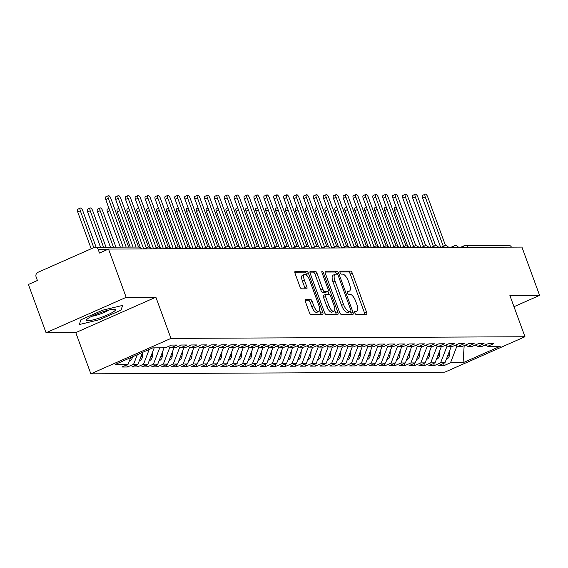 <?xml version="1.0" encoding="UTF-8"?>
<svg xmlns="http://www.w3.org/2000/svg" width="568" height="568" viewBox="0 0 568 568"><rect width="100%" height="100%" fill="white"/><g stroke="black" fill="none" stroke-linecap="round" stroke-linejoin="round"><path stroke-width="0.85" d="M354.801 312.876A1.633 0.632 66.2 0 0 356.037 314.388L366.367 314.338A2.329 0.902 66.2 0 0 366.516 314.31A2.329 0.902 66.2 0 0 366.545 312.173L352.295 273.229A2.329 0.902 66.2 0 0 350.527 271.071L340.204 271.121A1.633 0.632 66.2 0 0 340.097 271.142A1.633 0.632 66.2 0 0 340.076 272.633A1.633 0.632 66.2 0 0 341.311 274.145L342.646 274.138A7.462 2.89 66.2 0 1 348.291 281.046L349.476 284.291A7.462 2.89 66.2 0 1 349.384 291.135A7.462 2.89 66.2 0 1 348.901 291.235L347.566 291.242A1.633 0.632 66.2 0 0 347.46 291.263A1.633 0.632 66.2 0 0 347.438 292.754A1.633 0.632 66.2 0 0 348.674 294.267L350.009 294.26A7.462 2.89 66.2 0 1 355.653 301.168L356.839 304.412A7.462 2.89 66.2 0 1 356.747 311.257A7.462 2.89 66.2 0 1 356.264 311.356L354.929 311.356A1.633 0.632 66.2 0 0 354.822 311.378A1.633 0.632 66.2 0 0 354.801 312.876M305.527 299.35A2.329 0.902 66.2 0 0 305.371 299.379A2.329 0.902 66.2 0 0 305.343 301.516L309.34 312.443A2.329 0.902 66.2 0 0 311.108 314.601L322.574 314.544A2.329 0.902 66.2 0 0 322.731 314.516A2.329 0.902 66.2 0 0 322.759 312.379L308.502 273.435A2.329 0.902 66.2 0 0 306.741 271.277L295.275 271.334A2.329 0.902 66.2 0 0 295.119 271.362A2.329 0.902 66.2 0 0 295.09 273.499L299.918 286.698A2.329 0.902 66.2 0 0 301.686 288.856L306.592 288.828A2.329 0.902 66.2 0 0 306.741 288.8A2.329 0.902 66.2 0 0 306.777 286.662L304.377 280.116A6.234 2.414 66.2 0 1 304.455 274.401A6.234 2.414 66.2 0 1 309.581 280.095L318.96 305.733A6.234 2.414 66.2 0 1 318.882 311.449A6.234 2.414 66.2 0 1 313.763 305.754L312.194 301.48A2.329 0.902 66.2 0 0 310.433 299.322L305.25 299.471M513.983 306.706L539.6 295.381L521.935 247.115L108.509 249.061L99.499 253.044L98.207 249.522A3.564 3.238 -90.3 0 0 93.99 247.541L37.914 272.335A3.564 3.238 -90.3 0 0 36.125 276.971L37.41 280.493L28.4 284.476L46.065 332.749L75.771 332.607L90.852 373.822L170.961 338.407L155.881 297.192L126.174 297.334L108.509 249.061M539.6 295.381L509.894 295.523L524.974 336.739L170.961 338.407M339.572 312.301A2.329 0.902 66.2 0 0 341.332 314.459L352.806 314.402A2.329 0.902 66.2 0 0 352.955 314.374A2.329 0.902 66.2 0 0 352.984 312.237L338.734 273.293A2.329 0.902 66.2 0 0 336.973 271.135L325.499 271.184A2.329 0.902 66.2 0 0 325.35 271.22A2.329 0.902 66.2 0 0 325.322 273.357L339.572 312.301M337.69 314.473L326.224 314.53A2.329 0.902 66.2 0 1 324.456 312.372L310.206 273.428A2.329 0.902 66.2 0 1 310.234 271.291A2.329 0.902 66.2 0 1 310.384 271.255L315.297 271.234A2.329 0.902 66.2 0 1 317.058 273.393L322.837 289.19A2.329 0.902 66.2 0 0 324.605 291.349L327.857 291.334A2.329 0.902 66.2 0 0 328.013 291.299A2.329 0.902 66.2 0 0 328.041 289.162L322.02 272.718A1.633 0.632 66.2 0 1 322.042 271.227A1.633 0.632 66.2 0 1 323.384 272.718L337.868 312.308A2.329 0.902 66.2 0 1 337.839 314.445A2.329 0.902 66.2 0 1 337.69 314.473M90.852 373.822L444.865 372.154L524.974 336.739M464.17 345.628L463.076 362.696L500.33 346.231L487.756 346.288L493.961 343.541L488.416 343.569L482.204 346.317L477.851 346.331L484.057 343.59L478.512 343.619L472.306 346.359L467.947 346.381L474.159 343.633L468.607 343.661L462.402 346.409L458.042 346.43L464.255 343.683L458.71 343.711L452.497 346.452L448.145 346.473L454.35 343.732L448.805 343.754L442.6 346.501L438.24 346.523L444.446 343.775L438.901 343.803L432.695 346.544L428.336 346.565L434.548 343.825L429.003 343.846L422.791 346.594L418.438 346.615L424.644 343.867L419.099 343.896L412.893 346.643L408.534 346.665L414.739 343.917L409.194 343.945L402.989 346.686L398.63 346.707L404.842 343.967L399.297 343.988L393.084 346.736L388.725 346.757L394.938 344.009L389.392 344.038L383.18 346.778L378.828 346.799L385.033 344.059L379.488 344.08L373.282 346.828L368.923 346.849L375.128 344.101L369.583 344.13L363.378 346.878L359.019 346.892L365.231 344.151L359.686 344.18L353.474 346.92L349.121 346.941L355.327 344.194L349.781 344.222L343.576 346.97L339.217 346.991L345.422 344.243L339.877 344.272L333.672 347.012L329.312 347.034L335.525 344.293L329.98 344.314L323.767 347.062L319.408 347.084L325.62 344.336L320.075 344.364L313.863 347.105L309.51 347.126L315.716 344.385L310.171 344.407L303.965 347.154L299.606 347.176L305.811 344.428L300.266 344.456L294.061 347.204L289.701 347.226L295.914 344.478L290.369 344.506L284.156 347.247L279.804 347.268L286.009 344.527L280.464 344.549L274.259 347.296L269.899 347.318L276.105 344.57L270.56 344.599L264.354 347.339L259.995 347.36L266.207 344.62L260.662 344.641L254.45 347.389L250.09 347.41L256.303 344.662L250.758 344.691L244.545 347.438L240.193 347.453L246.398 344.712L240.853 344.74L234.648 347.481L230.288 347.502L236.494 344.755L230.949 344.783L224.743 347.531L220.384 347.552L226.596 344.804L221.051 344.833L214.839 347.573L210.487 347.595L216.692 344.854L211.147 344.875L204.941 347.623L200.582 347.644L206.787 344.897L201.242 344.925L195.037 347.666L190.678 347.687L196.89 344.946L191.345 344.968L185.132 347.715L180.773 347.737L186.986 344.989L181.44 345.017L175.228 347.765L170.876 347.779L177.081 345.039L171.536 345.067L165.331 347.808L152.749 347.872L115.503 364.336L128.077 364.28L130.647 357.641M463.076 362.696L450.502 362.753L457.013 345.94M443.53 363.413L444.297 365.501L450.502 362.753M444.297 365.501L438.752 365.529L444.957 362.782L440.598 362.803L447.108 345.99M433.625 363.456L434.392 365.551L440.598 362.803M434.392 365.551L428.847 365.572L435.052 362.831L430.7 362.853L437.204 346.033M423.728 363.506L424.488 365.593L430.7 362.853M424.488 365.593L418.943 365.622L425.155 362.874L420.796 362.895L427.306 346.082M413.823 363.555L414.583 365.643L420.796 362.895M414.583 365.643L409.038 365.664L415.251 362.924L410.891 362.945L417.402 346.132M403.919 363.598L404.686 365.685L410.891 362.945M404.686 365.685L399.141 365.714L405.346 362.966L400.987 362.987L407.497 346.175M394.014 363.648L394.781 365.735L400.987 362.987M394.781 365.735L389.236 365.764L395.442 363.016L391.089 363.037L397.6 346.224M384.117 363.69L384.877 365.778L391.089 363.037M384.877 365.778L379.332 365.806L385.544 363.066L381.185 363.08L387.695 346.267M374.213 363.74L374.979 365.827L381.185 363.08M374.979 365.827L369.434 365.856L375.64 363.108L371.28 363.129L377.791 346.317M364.308 363.79L365.075 365.877L371.28 363.129M365.075 365.877L359.53 365.899L365.735 363.158L361.383 363.179L367.886 346.366M354.411 363.832L355.17 365.92L361.383 363.179M355.17 365.92L349.625 365.948L355.838 363.2L351.478 363.222L357.989 346.409M344.506 363.882L345.266 365.97L351.478 363.222M345.266 365.97L339.721 365.991L345.933 363.25L341.574 363.271L348.085 346.459M334.602 363.925L335.368 366.012L341.574 363.271M335.368 366.012L329.823 366.04L336.029 363.293L331.669 363.314L338.18 346.501M324.697 363.974L325.464 366.062L331.669 363.314M325.464 366.062L319.919 366.09L326.124 363.342L321.772 363.364L328.283 346.551M314.8 364.017L315.559 366.104L321.772 363.364M315.559 366.104L310.014 366.133L316.227 363.392L311.868 363.406L318.378 346.594M304.895 364.067L305.662 366.154L311.868 363.406M305.662 366.154L300.117 366.183L306.322 363.435L301.963 363.456L308.474 346.643M294.991 364.116L295.758 366.204L301.963 363.456M295.758 366.204L290.212 366.225L296.418 363.484L292.066 363.506L298.569 346.693M285.093 364.159L285.853 366.246L292.066 363.506M285.853 366.246L280.308 366.275L286.52 363.527L282.161 363.548L288.672 346.736M275.189 364.209L275.949 366.296L282.161 363.548M275.949 366.296L270.404 366.325L276.616 363.577L272.257 363.598L278.767 346.785M265.284 364.251L266.051 366.339L272.257 363.598M266.051 366.339L260.506 366.367L266.711 363.626L262.352 363.641L268.863 346.828M255.38 364.301L256.147 366.388L262.352 363.641M256.147 366.388L250.602 366.417L256.807 363.669L252.455 363.69L258.965 346.878M245.482 364.351L246.242 366.438L252.455 363.69M246.242 366.438L240.697 366.459L246.91 363.719L242.55 363.74L249.061 346.92M235.578 364.393L236.345 366.481L242.55 363.74M236.345 366.481L230.8 366.509L237.005 363.761L232.646 363.783L239.156 346.97M225.674 364.443L226.44 366.53L232.646 363.783M226.44 366.53L220.895 366.552L227.101 363.811L222.748 363.832L229.252 347.02M215.776 364.486L216.536 366.573L222.748 363.832M216.536 366.573L210.991 366.601L217.203 363.854L212.844 363.875L219.354 347.062M205.872 364.535L206.631 366.623L212.844 363.875M206.631 366.623L201.086 366.651L207.299 363.903L202.939 363.925L209.45 347.112M195.967 364.578L196.734 366.665L202.939 363.925M196.734 366.665L191.189 366.694L197.394 363.953L193.042 363.967L199.546 347.154M186.063 364.628L186.829 366.715L193.042 363.967M186.829 366.715L181.284 366.743L187.49 363.996L183.137 364.017L189.648 347.204M176.165 364.677L176.925 366.765L183.137 364.017M176.925 366.765L171.38 366.786L177.592 364.045L173.233 364.067L179.744 347.254M166.261 364.72L167.028 366.807L173.233 364.067M167.028 366.807L161.482 366.836L167.688 364.088L163.328 364.109L169.839 347.296M156.356 364.77L157.123 366.857L163.328 364.109M157.123 366.857L151.578 366.878L157.783 364.138L153.431 364.159L159.75 347.836M146.459 364.812L147.218 366.9L153.431 364.159M147.218 366.9L141.673 366.928L147.886 364.18L143.526 364.202L149.249 349.419M136.554 364.862L137.321 366.949L143.526 364.202M137.321 366.949L131.769 366.978L137.981 364.23L133.622 364.251L137.328 354.688M126.65 364.912L127.417 366.999L133.622 364.251M127.417 366.999L121.871 367.02L128.077 364.28M170.876 347.779L168.213 346.537M180.773 347.737L178.118 346.487M137.981 364.23L142.575 352.366M190.678 347.687L188.015 346.437M147.886 364.18L154.205 347.864M200.582 347.644L197.92 346.395M157.783 364.138L164.102 347.815M210.487 347.595L207.824 346.345M167.688 364.088L174.007 347.765M220.384 347.552L217.729 346.303M177.592 364.045L183.911 347.722M230.288 347.502L227.626 346.253M187.49 363.996L193.816 347.673M240.193 347.453L237.53 346.203M197.394 363.953L203.713 347.63M250.09 347.41L247.435 346.161M207.299 363.903L213.618 347.58M259.995 347.36L257.332 346.111M217.203 363.854L223.522 347.531M269.899 347.318L267.237 346.068M227.101 363.811L233.42 347.488M279.804 347.268L277.141 346.019M237.005 363.761L243.324 347.438M289.701 347.226L287.046 345.976M246.91 363.719L253.229 347.396M299.606 347.176L296.943 345.926M256.807 363.669L263.126 347.346M309.51 347.126L306.848 345.876M266.711 363.626L273.031 347.304M319.408 347.084L316.752 345.834M276.616 363.577L282.935 347.254M329.312 347.034L326.65 345.784M286.52 363.527L292.839 347.204M339.217 346.991L336.554 345.742M296.418 363.484L302.737 347.162M349.121 346.941L346.459 345.692M306.322 363.435L312.641 347.112M359.019 346.892L356.363 345.649M316.227 363.392L322.546 347.069M368.923 346.849L366.261 345.6M326.124 363.342L332.443 347.02M378.828 346.799L376.165 345.55M336.029 363.293L342.348 346.977M388.725 346.757L386.07 345.507M345.933 363.25L352.252 346.927M398.63 346.707L395.967 345.458M355.838 363.2L362.157 346.878M408.534 346.665L405.871 345.415M365.735 363.158L372.054 346.835M418.438 346.615L415.776 345.365M375.64 363.108L381.959 346.785M428.336 346.565L425.673 345.316M385.544 363.066L391.863 346.743M438.24 346.523L435.578 345.273M395.442 363.016L401.761 346.693M448.145 346.473L445.482 345.223M405.346 362.966L411.665 346.643M458.042 346.43L455.387 345.181M415.251 362.924L421.57 346.601M467.947 346.381L465.284 345.131M425.155 362.874L431.474 346.551M477.851 346.331L475.189 345.088M435.052 362.831L441.371 346.508M460.364 247.399L463.893 245.845A3.564 1.377 66.2 0 1 464.12 245.795A3.564 3.238 89.7 0 1 465.313 245.539L508.616 245.333A3.564 3.238 89.7 0 1 511.456 247.165M487.756 346.288L485.093 345.039M444.957 362.782L451.276 346.459M126.174 297.334L46.065 332.749M75.771 332.607L155.881 297.192M99.421 319.706L121.041 310.149L122.596 305.414L102.524 310.234L80.904 319.791L79.35 324.527L99.421 319.706L79.35 324.527L80.904 319.791L102.524 310.234L122.596 305.414L121.041 310.149L99.421 319.706M463.928 345.734L465.419 345.195M458.206 247.414A3.564 3.238 -90.3 0 0 454.166 245.845A3.564 1.377 66.2 0 0 453.988 245.887A3.564 1.377 66.2 0 0 453.527 247.435M448.301 247.456A3.564 3.238 -90.3 0 0 444.268 245.887A3.564 1.377 66.2 0 0 444.084 245.937A3.564 1.377 66.2 0 0 443.629 247.485M438.397 247.506A3.564 3.238 -90.3 0 0 434.364 245.937A3.564 1.377 66.2 0 0 434.179 245.979A3.564 1.377 66.2 0 0 433.725 247.527M428.499 247.556A3.564 3.238 -90.3 0 0 424.459 245.987A3.564 1.377 66.2 0 0 424.282 246.029A3.564 1.377 66.2 0 0 423.82 247.577M418.595 247.598A3.564 3.238 -90.3 0 0 414.562 246.029A3.564 1.377 66.2 0 0 414.377 246.079A3.564 1.377 66.2 0 0 413.923 247.62M408.69 247.648A3.564 3.238 -90.3 0 0 404.657 246.079A3.564 1.377 66.2 0 0 404.473 246.121A3.564 1.377 66.2 0 0 404.018 247.669M398.793 247.691A3.564 3.238 -90.3 0 0 394.753 246.121A3.564 1.377 66.2 0 0 394.575 246.171A3.564 1.377 66.2 0 0 394.114 247.712M388.888 247.74A3.564 3.238 -90.3 0 0 384.848 246.171A3.564 1.377 66.2 0 0 384.671 246.214A3.564 1.377 66.2 0 0 384.209 247.762M378.984 247.79A3.564 3.238 -90.3 0 0 374.951 246.214A3.564 1.377 66.2 0 0 374.766 246.263A3.564 1.377 66.2 0 0 374.312 247.811M369.086 247.833A3.564 3.238 -90.3 0 0 365.046 246.263A3.564 1.377 66.2 0 0 364.862 246.306A3.564 1.377 66.2 0 0 364.407 247.854M359.182 247.882A3.564 3.238 -90.3 0 0 355.142 246.313A3.564 1.377 66.2 0 0 354.964 246.356A3.564 1.377 66.2 0 0 354.503 247.904M349.277 247.925A3.564 3.238 -90.3 0 0 345.245 246.356A3.564 1.377 66.2 0 0 345.06 246.405A3.564 1.377 66.2 0 0 344.606 247.946M339.373 247.975A3.564 3.238 -90.3 0 0 335.34 246.405A3.564 1.377 66.2 0 0 335.156 246.448A3.564 1.377 66.2 0 0 334.701 247.996M329.476 248.017A3.564 3.238 -90.3 0 0 325.436 246.448A3.564 1.377 66.2 0 0 325.258 246.498A3.564 1.377 66.2 0 0 324.797 248.046M319.571 248.067A3.564 3.238 -90.3 0 0 315.531 246.498A3.564 1.377 66.2 0 0 315.354 246.54A3.564 1.377 66.2 0 0 314.892 248.088M309.666 248.117A3.564 3.238 -90.3 0 0 305.634 246.547A3.564 1.377 66.2 0 0 305.449 246.59A3.564 1.377 66.2 0 0 304.995 248.138M299.769 248.159A3.564 3.238 -90.3 0 0 295.729 246.59A3.564 1.377 66.2 0 0 295.545 246.633A3.564 1.377 66.2 0 0 295.09 248.18M289.865 248.209A3.564 3.238 -90.3 0 0 285.825 246.64A3.564 1.377 66.2 0 0 285.647 246.682A3.564 1.377 66.2 0 0 285.186 248.23M279.96 248.251A3.564 3.238 -90.3 0 0 275.927 246.682A3.564 1.377 66.2 0 0 275.743 246.732A3.564 1.377 66.2 0 0 275.288 248.273M270.056 248.301A3.564 3.238 -90.3 0 0 266.023 246.732A3.564 1.377 66.2 0 0 265.838 246.775A3.564 1.377 66.2 0 0 265.384 248.322M260.158 248.351A3.564 3.238 -90.3 0 0 256.118 246.775A3.564 1.377 66.2 0 0 255.941 246.824A3.564 1.377 66.2 0 0 255.479 248.372M250.254 248.394A3.564 3.238 -90.3 0 0 246.214 246.824A3.564 1.377 66.2 0 0 246.036 246.867A3.564 1.377 66.2 0 0 245.575 248.415M240.349 248.443A3.564 3.238 -90.3 0 0 236.316 246.874A3.564 1.377 66.2 0 0 236.132 246.917A3.564 1.377 66.2 0 0 235.677 248.464M230.452 248.486A3.564 3.238 -90.3 0 0 226.412 246.917A3.564 1.377 66.2 0 0 226.227 246.966A3.564 1.377 66.2 0 0 225.773 248.507M220.547 248.535A3.564 3.238 -90.3 0 0 216.507 246.966A3.564 1.377 66.2 0 0 216.33 247.009A3.564 1.377 66.2 0 0 215.868 248.557M210.643 248.578A3.564 3.238 -90.3 0 0 206.61 247.009A3.564 1.377 66.2 0 0 206.425 247.059A3.564 1.377 66.2 0 0 205.971 248.606M200.738 248.628A3.564 3.238 -90.3 0 0 196.706 247.059A3.564 1.377 66.2 0 0 196.521 247.101A3.564 1.377 66.2 0 0 196.066 248.649M190.841 248.677A3.564 3.238 -90.3 0 0 186.801 247.101A3.564 1.377 66.2 0 0 186.624 247.151A3.564 1.377 66.2 0 0 186.162 248.699M180.936 248.72A3.564 3.238 -90.3 0 0 176.904 247.151A3.564 1.377 66.2 0 0 176.719 247.194A3.564 1.377 66.2 0 0 176.257 248.741M171.032 248.77A3.564 3.238 -90.3 0 0 166.999 247.201A3.564 1.377 66.2 0 0 166.814 247.243A3.564 1.377 66.2 0 0 166.36 248.791M161.134 248.812A3.564 3.238 -90.3 0 0 157.095 247.243A3.564 1.377 66.2 0 0 156.91 247.293A3.564 1.377 66.2 0 0 156.456 248.834M151.23 248.862A3.564 3.238 -90.3 0 0 147.19 247.293A3.564 1.377 66.2 0 0 147.013 247.336A3.564 1.377 66.2 0 0 146.551 248.883M354.624 312.187A7.462 2.89 66.2 0 0 354.744 312.137L356.747 311.257M347.261 292.066A7.462 2.89 66.2 0 0 347.382 292.016L349.384 291.135M364.819 314.345A2.329 0.902 66.2 0 0 364.542 313.053L350.293 274.117A2.329 0.902 66.2 0 0 348.525 271.958L339.905 271.994M336.732 274.166A2.329 0.902 66.2 0 0 334.971 272.022L325.038 272.065M351.265 314.409A2.329 0.902 66.2 0 0 350.981 313.117L350.392 311.505M350.626 311.378A1.633 0.632 66.2 0 0 350.733 311.356A1.633 0.632 66.2 0 0 350.754 309.858L338.244 275.679A1.633 0.632 66.2 0 0 337.009 274.166L335.603 274.174A7.462 2.89 66.2 0 0 335.12 274.273A7.462 2.89 66.2 0 0 335.021 281.11L343.576 304.476A7.462 2.89 66.2 0 0 349.221 311.385L350.626 311.378L348.624 312.265A1.633 0.632 66.2 0 0 348.731 312.244A1.633 0.632 66.2 0 0 348.816 312.18M335.12 274.273L333.118 275.161A7.462 2.89 66.2 0 0 333.018 281.998L335.021 281.11M348.624 312.265L347.218 312.272A7.462 2.89 66.2 0 1 341.574 305.364L333.018 281.998M309.929 272.136L313.295 272.122L315.297 271.234M326.131 292.094A2.329 0.902 66.2 0 1 326.004 292.186A2.329 0.902 66.2 0 1 325.854 292.215L322.603 292.229A2.329 0.902 66.2 0 1 320.835 290.07L315.055 274.28A2.329 0.902 66.2 0 0 313.295 272.122M327.878 291.356L328.978 294.359A2.329 0.902 66.2 0 1 330.732 296.517L334.034 305.548A6.234 2.414 66.2 0 1 333.956 311.271A6.234 2.414 66.2 0 1 328.836 305.577L325.528 296.546A2.329 0.902 66.2 0 1 325.556 294.409A2.329 0.902 66.2 0 1 325.712 294.373L328.964 294.359M334.715 310.05L335.865 313.195L337.868 312.308M325.436 294.501L323.71 295.261A2.329 0.902 66.2 0 0 323.554 295.289A2.329 0.902 66.2 0 0 323.526 297.426L326.834 306.464A6.234 2.414 66.2 0 0 331.953 312.151L333.956 311.271M336.149 314.48A2.329 0.902 66.2 0 0 335.865 313.195M318.882 311.449L316.88 312.336A6.234 2.414 66.2 0 1 311.761 306.642L310.192 302.368A2.329 0.902 66.2 0 0 308.431 300.209L305.066 300.224M304.455 274.401L302.453 275.288A6.234 2.414 66.2 0 0 302.375 281.004L304.377 280.116M305.051 288.842A2.329 0.902 66.2 0 0 304.775 287.55L302.375 281.004M306.976 275.608L306.5 274.323A2.329 0.902 66.2 0 0 304.739 272.164L294.813 272.207M321.034 314.551A2.329 0.902 66.2 0 0 320.757 313.266L319.642 310.227M446.292 359.345A4.75 4.317 -90.3 0 0 446.696 359.189A4.75 4.317 -90.3 0 0 449.38 355.206L449.771 350.342M397.011 209.372L394.582 210.444A2.968 1.15 -113.8 0 1 394.625 207.718L396.159 207.043M394.582 210.444L407.725 246.342M445.539 245.632L427.704 196.883A2.968 1.15 66.2 0 0 425.262 194.178A2.968 1.15 66.2 0 0 425.226 196.897L422.62 198.047A2.968 1.15 -113.8 0 1 422.663 195.328L425.262 194.178M440.697 247.435L422.62 198.047M443.303 246.285L425.226 196.897M436.387 359.388A4.75 4.317 -90.3 0 0 436.792 359.232A4.75 4.317 -90.3 0 0 439.476 355.248L439.873 350.385M387.106 209.414L384.685 210.487A2.968 1.15 -113.8 0 1 384.721 207.767L386.254 207.093M384.685 210.487L397.82 246.391M426.483 359.438A4.75 4.317 -90.3 0 0 426.887 359.281A4.75 4.317 -90.3 0 0 429.578 355.298L429.969 350.435M377.202 209.464L374.781 210.536A2.968 1.15 -113.8 0 1 374.816 207.817L376.35 207.135M374.781 210.536L387.916 246.434M416.578 359.48A4.75 4.317 -90.3 0 0 416.983 359.331A4.75 4.317 -90.3 0 0 419.674 355.341L420.064 350.484M367.304 209.514L364.876 210.586A2.968 1.15 -113.8 0 1 364.912 207.86L366.452 207.185M364.876 210.586L378.018 246.484M406.681 359.53A4.75 4.317 -90.3 0 0 407.086 359.374A4.75 4.317 -90.3 0 0 409.769 355.39L410.16 350.527M357.4 209.556L354.972 210.629A2.968 1.15 -113.8 0 1 355.014 207.909L356.548 207.228M354.972 210.629L368.114 246.526M435.642 245.681L417.8 196.933A2.968 1.15 66.2 0 0 415.364 194.22A2.968 1.15 66.2 0 0 415.322 196.94L412.723 198.097A2.968 1.15 -113.8 0 1 412.758 195.371L415.364 194.22M430.792 247.478L412.723 198.097M433.398 246.327L415.322 196.94M425.737 245.724L407.895 196.975A2.968 1.15 66.2 0 0 405.46 194.27A2.968 1.15 66.2 0 0 405.424 196.989L402.818 198.14A2.968 1.15 -113.8 0 1 402.854 195.42L405.46 194.27M420.888 247.527L402.818 198.14M423.494 246.377L405.424 196.989M415.833 245.774L397.998 197.025A2.968 1.15 66.2 0 0 395.555 194.313A2.968 1.15 66.2 0 0 395.52 197.039L392.914 198.189A2.968 1.15 -113.8 0 1 392.95 195.463L395.555 194.313M410.991 247.577L392.914 198.189M413.589 246.42L395.52 197.039M405.935 245.823L388.093 197.075A2.968 1.15 66.2 0 0 385.651 194.362A2.968 1.15 66.2 0 0 385.615 197.082L383.017 198.232A2.968 1.15 -113.8 0 1 383.052 195.513L385.651 194.362M401.086 247.62L383.017 198.232M403.692 246.469L385.615 197.082M87.955 320.728A15.442 2.371 159.9 0 0 106.55 315.318A15.442 2.371 159.9 0 0 114.715 309.262A15.442 2.371 159.9 0 0 113.99 309.219A15.442 2.371 159.9 0 0 99.215 313.089A15.442 2.371 159.9 0 0 86.79 319.479A15.442 2.371 159.9 0 0 87.955 320.728M91.853 316.255A10.572 1.626 159.9 0 0 108.772 310.064M396.776 359.572A4.75 4.317 -90.3 0 0 397.181 359.423A4.75 4.317 -90.3 0 0 399.872 355.44L400.262 350.577M347.495 209.606L345.074 210.678A2.968 1.15 -113.8 0 1 345.11 207.952L346.643 207.277M345.074 210.678L358.209 246.576M396.031 245.866L378.189 197.117A2.968 1.15 66.2 0 0 375.753 194.405A2.968 1.15 66.2 0 0 375.711 197.131L373.112 198.282A2.968 1.15 -113.8 0 1 373.148 195.562L375.753 194.405M391.182 247.669L373.112 198.282M393.787 246.519L375.711 197.131M386.872 359.622A4.75 4.317 -90.3 0 0 387.277 359.466A4.75 4.317 -90.3 0 0 389.967 355.483L390.358 350.619M337.591 209.649L335.17 210.721A2.968 1.15 -113.8 0 1 335.205 208.002L336.739 207.32M335.17 210.721L348.305 246.619M376.975 359.672A4.75 4.317 -90.3 0 0 377.379 359.516A4.75 4.317 -90.3 0 0 380.063 355.532L380.454 350.669M327.693 209.698L325.265 210.771A2.968 1.15 -113.8 0 1 325.308 208.051L326.841 207.37M325.265 210.771L338.407 246.668M367.07 359.714A4.75 4.317 -90.3 0 0 367.475 359.565A4.75 4.317 -90.3 0 0 370.159 355.575L370.556 350.712M317.789 209.748L315.368 210.813A2.968 1.15 -113.8 0 1 315.403 208.094L316.937 207.419M315.368 210.813L328.503 246.718M357.166 359.764A4.75 4.317 -90.3 0 0 357.57 359.608A4.75 4.317 -90.3 0 0 360.261 355.625L360.652 350.761M307.884 209.791L305.463 210.863A2.968 1.15 -113.8 0 1 305.499 208.144L307.032 207.462M305.463 210.863L318.598 246.761M386.126 245.916L368.284 197.167A2.968 1.15 66.2 0 0 365.849 194.455A2.968 1.15 66.2 0 0 365.813 197.174L363.208 198.324A2.968 1.15 -113.8 0 1 363.243 195.605L365.849 194.455M381.284 247.712L363.208 198.324M383.883 246.562L365.813 197.174M376.222 245.958L358.387 197.21A2.968 1.15 66.2 0 0 355.944 194.504A2.968 1.15 66.2 0 0 355.909 197.224L353.303 198.374A2.968 1.15 -113.8 0 1 353.346 195.655L355.944 194.504M371.38 247.762L353.303 198.374M373.985 246.611L355.909 197.224M366.325 246.008L348.482 197.259A2.968 1.15 66.2 0 0 346.047 194.547A2.968 1.15 66.2 0 0 346.004 197.266L343.406 198.424A2.968 1.15 -113.8 0 1 343.441 195.697L346.047 194.547M361.475 247.804L343.406 198.424M364.081 246.654L346.004 197.266M356.42 246.058L338.578 197.302A2.968 1.15 66.2 0 0 336.142 194.597A2.968 1.15 66.2 0 0 336.107 197.316L333.501 198.466A2.968 1.15 -113.8 0 1 333.537 195.747L336.142 194.597M351.571 247.854L333.501 198.466M354.176 246.704L336.107 197.316M347.261 359.807A4.75 4.317 -90.3 0 0 347.666 359.658A4.75 4.317 -90.3 0 0 350.357 355.667L350.747 350.811M297.987 209.84L295.559 210.913A2.968 1.15 -113.8 0 1 295.594 208.186L297.135 207.512M295.559 210.913L308.701 246.81M337.364 359.856A4.75 4.317 -90.3 0 0 337.768 359.7A4.75 4.317 -90.3 0 0 340.452 355.717L340.85 350.854M288.082 209.883L285.661 210.955A2.968 1.15 -113.8 0 1 285.697 208.236L287.231 207.554M285.661 210.955L298.796 246.853M327.459 359.906A4.75 4.317 -90.3 0 0 327.864 359.75A4.75 4.317 -90.3 0 0 330.555 355.767L330.945 350.903M278.178 209.933L275.757 211.005A2.968 1.15 -113.8 0 1 275.792 208.279L277.326 207.604M275.757 211.005L288.892 246.902M317.555 359.949A4.75 4.317 -90.3 0 0 317.959 359.792A4.75 4.317 -90.3 0 0 320.65 355.809L321.041 350.946M268.274 209.975L265.852 211.047A2.968 1.15 -113.8 0 1 265.888 208.328L267.421 207.654M265.852 211.047L278.987 246.952M307.657 359.998A4.75 4.317 -90.3 0 0 308.062 359.842A4.75 4.317 -90.3 0 0 310.746 355.859L311.136 350.996M258.376 210.025L255.948 211.097A2.968 1.15 -113.8 0 1 255.99 208.378L257.524 207.696M255.948 211.097L269.09 246.995M346.515 246.1L328.68 197.352A2.968 1.15 66.2 0 0 326.238 194.639A2.968 1.15 66.2 0 0 326.202 197.366L323.597 198.516A2.968 1.15 -113.8 0 1 323.632 195.79L326.238 194.639M341.673 247.904L323.597 198.516M344.272 246.746L326.202 197.366M336.618 246.15L318.776 197.401A2.968 1.15 66.2 0 0 316.333 194.689A2.968 1.15 66.2 0 0 316.298 197.408L313.699 198.559A2.968 1.15 -113.8 0 1 313.735 195.839L316.333 194.689M331.769 247.946L313.699 198.559M334.374 246.796L316.298 197.408M326.714 246.192L308.871 197.444A2.968 1.15 66.2 0 0 306.436 194.739A2.968 1.15 66.2 0 0 306.4 197.458L303.795 198.608A2.968 1.15 -113.8 0 1 303.83 195.889L306.436 194.739M321.864 247.996L303.795 198.608M324.47 246.846L306.4 197.458M316.809 246.242L298.967 197.494A2.968 1.15 66.2 0 0 296.531 194.781A2.968 1.15 66.2 0 0 296.496 197.501L293.89 198.658A2.968 1.15 -113.8 0 1 293.926 195.932L296.531 194.781M311.967 248.038L293.89 198.658M314.565 246.888L296.496 197.501M306.905 246.285L289.069 197.536A2.968 1.15 66.2 0 0 286.627 194.831A2.968 1.15 66.2 0 0 286.591 197.55L283.986 198.701A2.968 1.15 -113.8 0 1 284.028 195.981L286.627 194.831M302.062 248.088L283.986 198.701M304.668 246.938L286.591 197.55M297.753 360.041A4.75 4.317 -90.3 0 0 298.157 359.892A4.75 4.317 -90.3 0 0 300.848 355.902L301.239 351.045M248.472 210.075L246.05 211.147A2.968 1.15 -113.8 0 1 246.086 208.421L247.62 207.746M246.05 211.147L259.185 247.044M297.007 246.334L279.165 197.586A2.968 1.15 66.2 0 0 276.73 194.874A2.968 1.15 66.2 0 0 276.687 197.6L274.088 198.75A2.968 1.15 -113.8 0 1 274.124 196.024L276.73 194.874M292.158 248.131L274.088 198.75M294.764 246.981L276.687 197.6M287.848 360.091A4.75 4.317 -90.3 0 0 288.253 359.934A4.75 4.317 -90.3 0 0 290.944 355.951L291.334 351.088M238.567 210.117L236.146 211.189A2.968 1.15 -113.8 0 1 236.181 208.47L237.715 207.789M236.146 211.189L249.281 247.087M287.103 246.384L269.26 197.629A2.968 1.15 66.2 0 0 266.825 194.923A2.968 1.15 66.2 0 0 266.79 197.643L264.184 198.793A2.968 1.15 -113.8 0 1 264.219 196.074L266.825 194.923M282.253 248.18L264.184 198.793M284.859 247.03L266.79 197.643M277.944 360.133A4.75 4.317 -90.3 0 0 278.348 359.984A4.75 4.317 -90.3 0 0 281.039 356.001L281.43 351.138M228.67 210.167L226.241 211.239A2.968 1.15 -113.8 0 1 226.284 208.513L227.818 207.838M226.241 211.239L239.384 247.137M277.198 246.427L259.363 197.678A2.968 1.15 66.2 0 0 256.921 194.966A2.968 1.15 66.2 0 0 256.885 197.692L254.279 198.843A2.968 1.15 -113.8 0 1 254.322 196.123L256.921 194.966M272.356 248.23L254.279 198.843M274.955 247.08L256.885 197.692M268.046 360.183A4.75 4.317 -90.3 0 0 268.451 360.027A4.75 4.317 -90.3 0 0 271.135 356.044L271.532 351.18M218.765 210.21L216.344 211.282A2.968 1.15 -113.8 0 1 216.38 208.562L217.913 207.881M216.344 211.282L229.479 247.179M267.301 246.476L249.459 197.728A2.968 1.15 66.2 0 0 247.023 195.016A2.968 1.15 66.2 0 0 246.981 197.735L244.382 198.885A2.968 1.15 -113.8 0 1 244.417 196.166L247.023 195.016M262.451 248.273L244.382 198.885M265.057 247.123L246.981 197.735M258.142 360.233A4.75 4.317 -90.3 0 0 258.546 360.076A4.75 4.317 -90.3 0 0 261.237 356.093L261.628 351.23M208.861 210.259L206.44 211.331A2.968 1.15 -113.8 0 1 206.475 208.612L208.009 207.931M206.44 211.331L219.575 247.229M257.396 246.519L239.554 197.77A2.968 1.15 66.2 0 0 237.119 195.065A2.968 1.15 66.2 0 0 237.083 197.785L234.477 198.935A2.968 1.15 -113.8 0 1 234.513 196.216L237.119 195.065M252.547 248.322L234.477 198.935M255.153 247.172L237.083 197.785M248.237 360.275A4.75 4.317 -90.3 0 0 248.642 360.126A4.75 4.317 -90.3 0 0 251.333 356.136L251.723 351.272M198.956 210.309L196.535 211.374A2.968 1.15 -113.8 0 1 196.571 208.655L198.104 207.98M196.535 211.374L209.67 247.279M247.492 246.569L229.657 197.82A2.968 1.15 66.2 0 0 227.214 195.108A2.968 1.15 66.2 0 0 227.179 197.827L224.573 198.985A2.968 1.15 -113.8 0 1 224.608 196.258L227.214 195.108M242.65 248.365L224.573 198.985M245.248 247.215L227.179 197.827M238.34 360.325A4.75 4.317 -90.3 0 0 238.745 360.169A4.75 4.317 -90.3 0 0 241.428 356.186L241.819 351.322M189.059 210.352L186.631 211.424A2.968 1.15 -113.8 0 1 186.673 208.704L188.207 208.023M186.631 211.424L199.773 247.321M237.587 246.619L219.752 197.863A2.968 1.15 66.2 0 0 217.31 195.158A2.968 1.15 66.2 0 0 217.274 197.877L214.668 199.027A2.968 1.15 -113.8 0 1 214.711 196.308L217.31 195.158M232.745 248.415L214.668 199.027M235.351 247.265L217.274 197.877M228.435 360.368A4.75 4.317 -90.3 0 0 228.84 360.219A4.75 4.317 -90.3 0 0 231.531 356.228L231.921 351.372M179.154 210.401L176.733 211.474A2.968 1.15 -113.8 0 1 176.769 208.747L178.302 208.073M176.733 211.474L189.868 247.371M227.69 246.661L209.848 197.912A2.968 1.15 66.2 0 0 207.412 195.2A2.968 1.15 66.2 0 0 207.37 197.927L204.771 199.077A2.968 1.15 -113.8 0 1 204.807 196.351L207.412 195.2M222.841 248.464L204.771 199.077M225.446 247.307L207.37 197.927M218.531 360.417A4.75 4.317 -90.3 0 0 218.936 360.261A4.75 4.317 -90.3 0 0 221.626 356.278L222.017 351.414M169.25 210.444L166.829 211.516A2.968 1.15 -113.8 0 1 166.864 208.797L168.398 208.115M166.829 211.516L179.964 247.414M217.785 246.711L199.943 197.962A2.968 1.15 66.2 0 0 197.508 195.25A2.968 1.15 66.2 0 0 197.472 197.969L194.867 199.119A2.968 1.15 -113.8 0 1 194.902 196.4L197.508 195.25M212.936 248.507L194.867 199.119M215.542 247.357L197.472 197.969M208.626 360.46A4.75 4.317 -90.3 0 0 209.038 360.311A4.75 4.317 -90.3 0 0 211.722 356.328L212.112 351.464M159.352 210.494L156.924 211.566A2.968 1.15 -113.8 0 1 156.967 208.839L158.5 208.165M156.924 211.566L170.066 247.463M207.881 246.753L190.046 198.005A2.968 1.15 66.2 0 0 187.603 195.293A2.968 1.15 66.2 0 0 187.568 198.019L184.962 199.169A2.968 1.15 -113.8 0 1 185.005 196.45L187.603 195.293M203.039 248.557L184.962 199.169M205.637 247.407L187.568 198.019M198.729 360.51A4.75 4.317 -90.3 0 0 199.134 360.353A4.75 4.317 -90.3 0 0 201.817 356.37L202.215 351.507M149.448 210.536L147.027 211.608A2.968 1.15 -113.8 0 1 147.062 208.889L148.596 208.215M147.027 211.608L160.162 247.513M197.983 246.803L180.141 198.054A2.968 1.15 66.2 0 0 177.706 195.342A2.968 1.15 66.2 0 0 177.663 198.062L175.065 199.212A2.968 1.15 -113.8 0 1 175.1 196.492L177.706 195.342M193.134 248.599L175.065 199.212M195.74 247.449L177.663 198.062M188.824 360.559A4.75 4.317 -90.3 0 0 189.229 360.403A4.75 4.317 -90.3 0 0 191.92 356.42L192.311 351.556M139.543 210.586L137.122 211.658A2.968 1.15 -113.8 0 1 137.158 208.939L138.691 208.257M137.122 211.658L150.257 247.556M188.079 246.846L170.237 198.097A2.968 1.15 66.2 0 0 167.801 195.392A2.968 1.15 66.2 0 0 167.766 198.111L165.16 199.261A2.968 1.15 -113.8 0 1 165.196 196.542L167.801 195.392M183.23 248.649L165.16 199.261M185.835 247.499L167.766 198.111M178.92 360.602A4.75 4.317 -90.3 0 0 179.325 360.453A4.75 4.317 -90.3 0 0 182.016 356.463L182.406 351.606M129.639 210.636L127.218 211.701A2.968 1.15 -113.8 0 1 127.253 208.981L128.787 208.307M127.218 211.701L140.353 247.605M178.174 246.895L160.339 198.147A2.968 1.15 66.2 0 0 157.897 195.435A2.968 1.15 66.2 0 0 157.861 198.161L155.256 199.311A2.968 1.15 -113.8 0 1 155.291 196.585L157.897 195.435M173.332 248.692L155.256 199.311M175.931 247.541L157.861 198.161M169.023 360.652A4.75 4.317 -90.3 0 0 169.427 360.495A4.75 4.317 -90.3 0 0 172.111 356.512L172.502 351.649M119.742 210.678L117.313 211.75A2.968 1.15 -113.8 0 1 117.356 209.031L118.889 208.349M117.313 211.75L130.257 247.123M168.27 246.945L150.435 198.189A2.968 1.15 66.2 0 0 147.992 195.484A2.968 1.15 66.2 0 0 147.957 198.204L145.351 199.354A2.968 1.15 -113.8 0 1 145.394 196.634L147.992 195.484M163.428 248.741L145.351 199.354M166.033 247.591L147.957 198.204M159.118 360.694A4.75 4.317 -90.3 0 0 159.523 360.545A4.75 4.317 -90.3 0 0 162.214 356.562L162.604 351.699M109.837 210.728L107.416 211.8A2.968 1.15 -113.8 0 1 107.451 209.074L108.985 208.399M107.416 211.8L120.359 247.165M158.373 246.988L140.53 198.239A2.968 1.15 66.2 0 0 138.095 195.527A2.968 1.15 66.2 0 0 138.052 198.253L135.454 199.404A2.968 1.15 -113.8 0 1 135.489 196.684L138.095 195.527M153.523 248.791L135.454 199.404M156.129 247.641L138.052 198.253M149.214 360.744A4.75 4.317 -90.3 0 0 149.618 360.588A4.75 4.317 -90.3 0 0 152.309 356.605L152.7 351.741M100.117 210.692L97.511 211.843A2.968 1.15 -113.8 0 1 97.547 209.123L100.153 207.973A2.968 1.15 66.2 0 0 100.117 210.692L113.472 247.201M115.95 247.186L102.588 210.678A2.968 1.15 66.2 0 0 100.153 207.973M97.511 211.843L110.455 247.215M148.468 247.037L130.626 198.289A2.968 1.15 66.2 0 0 128.191 195.577A2.968 1.15 66.2 0 0 128.155 198.296L125.549 199.446A2.968 1.15 -113.8 0 1 125.585 196.727L128.191 195.577M143.619 248.834L125.549 199.446M146.224 247.684L128.155 198.296M139.309 360.794A4.75 4.317 -90.3 0 0 139.721 360.637A4.75 4.317 -90.3 0 0 142.405 356.654L142.76 352.288M90.213 210.742L87.607 211.892A2.968 1.15 -113.8 0 1 87.65 209.173L90.248 208.016A2.968 1.15 66.2 0 0 90.213 210.742L103.575 247.243M106.046 247.236L92.691 210.728A2.968 1.15 66.2 0 0 90.248 208.016M87.607 211.892L100.55 247.257M138.564 247.08L120.728 198.331A2.968 1.15 66.2 0 0 118.286 195.626A2.968 1.15 66.2 0 0 118.251 198.346L115.645 199.496A2.968 1.15 -113.8 0 1 115.687 196.776L118.286 195.626M133.068 247.108L115.645 199.496M136.093 247.094L118.251 198.346M129.412 360.836A4.75 4.317 -90.3 0 0 129.816 360.68A4.75 4.317 -90.3 0 0 132.493 356.825M80.308 210.785L77.709 211.935A2.968 1.15 -113.8 0 1 77.745 209.216L80.351 208.065A2.968 1.15 66.2 0 0 80.308 210.785L93.791 247.634M96.148 247.279L82.786 210.778A2.968 1.15 66.2 0 0 80.351 208.065M77.709 211.935L91.192 248.784M128.666 247.13L110.824 198.381A2.968 1.15 66.2 0 0 108.389 195.669A2.968 1.15 66.2 0 0 108.346 198.388L105.747 199.546A2.968 1.15 -113.8 0 1 105.783 196.819L108.389 195.669M123.171 247.151L105.747 199.546M126.188 247.137L108.346 198.388M463.431 247.385A3.564 1.377 66.2 0 1 463.893 245.845A3.564 3.564 0 0 1 465.313 245.539A3.564 3.238 89.7 0 1 468.16 247.364M107.572 249.48L98.207 249.522M141.326 248.912A3.564 3.238 -90.3 0 0 138.486 247.08L95.183 247.286M354.609 312.08L356.264 311.356M347.247 291.966L348.901 291.235M348.525 271.958L350.527 271.071M350.293 274.117L352.295 273.229M364.542 313.053L366.545 312.173M334.971 272.022L336.973 271.135M336.753 274.166L338.734 273.293M350.981 313.117L352.984 312.237M341.574 305.364L343.576 304.476M347.218 312.272L349.221 311.385M315.055 274.28L317.058 273.393M320.835 290.07L322.837 289.19M322.603 292.229L324.605 291.349M325.854 292.215L327.857 291.334M322.212 273.236L323.384 272.718M326.834 306.464L328.836 305.577M323.526 297.426L325.528 296.546M308.431 300.209L310.433 299.322M310.192 302.368L312.194 301.48M311.761 306.642L313.763 305.754M304.775 287.55L306.777 286.662M304.739 272.164L306.741 271.277M306.5 274.323L308.502 273.435M320.757 313.266L322.759 312.379M449.38 355.206L447.889 355.213M439.476 355.248L437.985 355.256M429.578 355.298L428.08 355.305M419.674 355.341L418.183 355.348M409.769 355.39L408.278 355.398M399.872 355.44L398.374 355.447M389.967 355.483L388.476 355.49M380.063 355.532L378.572 355.54M370.159 355.575L368.667 355.582M360.261 355.625L358.763 355.632M350.357 355.667L348.866 355.674M340.452 355.717L338.961 355.724M330.555 355.767L329.057 355.774M320.65 355.809L319.159 355.816M310.746 355.859L309.255 355.866M300.848 355.902L299.35 355.909M290.944 355.951L289.446 355.959M281.039 356.001L279.548 356.008M271.135 356.044L269.644 356.051M261.237 356.093L259.739 356.101M251.333 356.136L249.842 356.143M241.428 356.186L239.937 356.193M231.531 356.228L230.033 356.235M221.626 356.278L220.128 356.285M211.722 356.328L210.231 356.335M201.817 356.37L200.326 356.377M191.92 356.42L190.422 356.427M182.016 356.463L180.525 356.47M172.111 356.512L170.62 356.519M162.214 356.562L160.716 356.569M152.309 356.605L150.811 356.612M142.405 356.654L140.914 356.661M458.49 247.414A3.564 3.564 0 0 0 455.358 245.589M448.585 247.456A3.564 3.564 0 0 0 445.461 245.632M455.124 245.596L450.452 247.449M438.681 247.506A3.564 3.564 0 0 0 435.557 245.681M445.227 245.646L440.555 247.499M428.783 247.549A3.564 3.564 0 0 0 425.652 245.724M435.322 245.688L430.65 247.541M418.879 247.598A3.564 3.564 0 0 0 415.755 245.774M425.418 245.738L420.746 247.591M408.974 247.648A3.564 3.564 0 0 0 405.85 245.823M415.513 245.781L410.849 247.634M399.077 247.691A3.564 3.564 0 0 0 395.946 245.866M405.616 245.83L400.944 247.684M389.172 247.74A3.564 3.564 0 0 0 386.041 245.916M395.711 245.88L391.04 247.733M379.268 247.783A3.564 3.564 0 0 0 376.144 245.958M385.807 245.923L381.135 247.776M369.37 247.833A3.564 3.564 0 0 0 366.239 246.008M375.91 245.972L371.238 247.826M359.466 247.882A3.564 3.564 0 0 0 356.335 246.05M366.005 246.015L361.333 247.868M349.561 247.925A3.564 3.564 0 0 0 346.437 246.1M356.101 246.065L351.429 247.918M339.657 247.975A3.564 3.564 0 0 0 336.533 246.15M346.196 246.114L341.531 247.96M329.76 248.017A3.564 3.564 0 0 0 326.628 246.192M336.299 246.157L331.627 248.01M319.855 248.067A3.564 3.564 0 0 0 316.724 246.242M326.394 246.207L321.722 248.06M309.95 248.109A3.564 3.564 0 0 0 306.826 246.285M316.49 246.249L311.825 248.102M300.053 248.159A3.564 3.564 0 0 0 296.922 246.334M306.592 246.299L301.92 248.152M290.149 248.209A3.564 3.564 0 0 0 287.017 246.384M296.688 246.342L292.016 248.195M280.244 248.251A3.564 3.564 0 0 0 277.12 246.427M286.783 246.391L282.111 248.244M270.34 248.301A3.564 3.564 0 0 0 267.216 246.476M276.879 246.441L272.214 248.294M260.442 248.344A3.564 3.564 0 0 0 257.311 246.519M266.981 246.484L262.309 248.337M250.538 248.394A3.564 3.564 0 0 0 247.414 246.569M257.077 246.533L252.405 248.386M240.633 248.443A3.564 3.564 0 0 0 237.509 246.611M247.172 246.576L242.508 248.429M230.736 248.486A3.564 3.564 0 0 0 227.605 246.661M237.275 246.626L232.603 248.479M220.831 248.535A3.564 3.564 0 0 0 217.7 246.711M227.37 246.668L222.699 248.521M210.927 248.578A3.564 3.564 0 0 0 207.803 246.753M217.466 246.718L212.794 248.571M201.022 248.628A3.564 3.564 0 0 0 197.898 246.803M207.569 246.768L202.897 248.621M191.125 248.67A3.564 3.564 0 0 0 187.994 246.846M197.664 246.81L192.992 248.663M181.22 248.72A3.564 3.564 0 0 0 178.096 246.895M187.759 246.86L183.088 248.713M171.316 248.77A3.564 3.564 0 0 0 168.192 246.938M177.855 246.902L173.19 248.756M161.418 248.812A3.564 3.564 0 0 0 158.287 246.988M167.958 246.952L163.286 248.805M151.514 248.862A3.564 3.564 0 0 0 148.383 247.037M158.053 247.002L153.381 248.848M141.609 248.905A3.564 3.564 0 0 0 138.486 247.08M148.149 247.044L143.477 248.898M348.731 312.244L350.733 311.356M326.004 292.186L328.013 291.299M323.554 295.289L325.556 294.409"/></g></svg>
